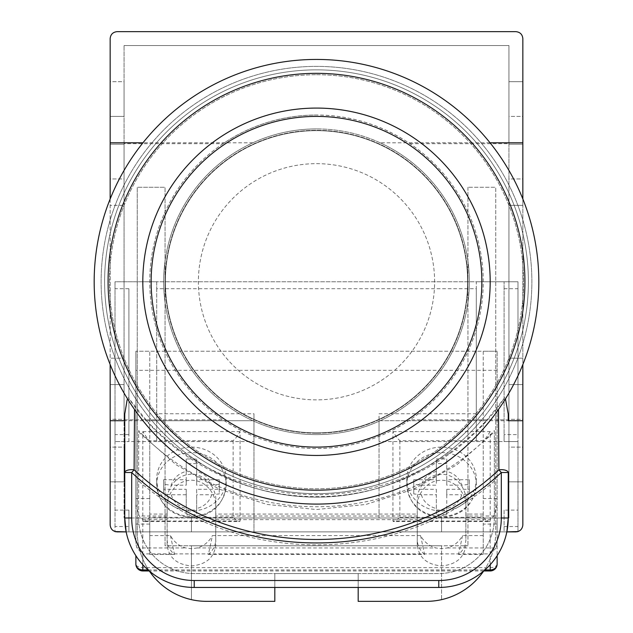 <?xml version="1.0" encoding="UTF-8"?>
<svg xmlns="http://www.w3.org/2000/svg" width="633" height="633" viewBox="0 0 633 633"><rect width="100%" height="100%" fill="white"/><g stroke="black" fill="none" stroke-linecap="round" stroke-linejoin="round"><path stroke-width="0.47" stroke-dasharray="3.17 2.37" d="M316.5 163.654A118.11 118.11 0 0 1 434.61 281.764A118.11 118.11 0 0 1 316.5 399.874A118.11 118.11 0 0 1 198.39 281.764A118.11 118.11 0 0 1 316.5 163.654A118.11 118.11 0 0 1 434.61 281.764A118.11 118.11 0 0 1 316.5 399.874A118.11 118.11 0 0 1 198.39 281.764A118.11 118.11 0 0 1 316.5 163.654M316.5 493.661A211.897 211.897 0 0 0 528.397 281.764A211.897 211.897 0 0 0 316.5 69.859A211.897 211.897 0 0 0 104.603 281.764A211.897 211.897 0 0 0 316.5 493.661A211.897 211.897 0 0 0 528.397 281.764A211.897 211.897 0 0 0 316.5 69.859A211.897 211.897 0 0 0 104.603 281.764A211.897 211.897 0 0 0 316.5 493.661M316.5 432.869A151.113 151.113 0 0 0 467.613 281.764A151.113 151.113 0 0 0 316.5 130.651A151.113 151.113 0 0 0 165.387 281.764A151.113 151.113 0 0 0 316.5 432.869A151.113 151.113 0 0 0 467.613 281.764A151.113 151.113 0 0 0 316.5 130.651A151.113 151.113 0 0 0 165.387 281.764A151.113 151.113 0 0 0 316.5 432.869M409.962 143.675L508.948 143.675L508.948 45.544L124.052 45.544L508.948 45.544L508.948 205.337L522.842 205.337L522.842 38.597A6.947 6.947 0 0 0 515.895 31.65L117.105 31.65A6.947 6.947 0 0 0 110.158 38.597L110.158 358.183L124.052 358.183L124.052 205.337L110.158 205.337L124.052 205.337L124.052 45.544L124.052 143.675L223.038 143.675C251.341 124.82 282.492 115.261 316.5 115.024A166.74 166.74 0 0 0 149.76 281.764A166.74 166.74 0 0 0 316.5 448.504A166.74 166.74 0 0 0 483.24 281.764A166.74 166.74 0 0 0 316.5 115.024C350.508 115.261 381.659 124.82 409.962 143.675A166.74 166.74 0 0 1 409.962 419.845C381.659 438.709 350.508 448.259 316.5 448.504C282.492 448.259 251.341 438.709 223.038 419.845L124.052 419.845L124.052 517.976L124.052 358.183L110.158 358.183L110.158 524.923A6.947 6.947 0 0 0 117.105 531.878L191.443 531.878L191.443 517.976L124.052 517.976L138.643 517.976L138.643 430.59A244.425 242.542 180 0 0 494.357 430.59L494.357 517.976L494.357 430.59M380.172 142.813A152.846 152.846 0 0 1 380.172 420.716C359.948 429.918 338.726 434.547 316.5 434.61C294.274 434.547 273.052 429.918 252.828 420.716A152.846 152.846 0 0 1 252.828 142.813C273.052 133.61 294.274 128.974 316.5 128.918A152.846 152.846 0 0 0 163.654 281.764A152.846 152.846 0 0 0 316.5 434.61A152.846 152.846 0 0 0 469.346 281.764A152.846 152.846 0 0 0 316.5 128.918C338.726 128.974 359.948 133.61 380.172 142.813L490.053 142.813M441.557 517.976L441.557 531.878L497.134 531.878L135.866 531.878L191.443 531.878L191.443 517.976L497.134 517.976L497.134 531.878L497.134 517.976L441.557 517.976L441.557 531.878L515.895 531.878A6.947 6.947 0 0 0 522.842 524.923L522.842 358.183L508.948 358.183L522.842 358.183L522.842 205.337L508.948 205.337L508.948 517.976L441.557 517.976M380.172 420.716L486.255 420.716L504.762 397.619L498.464 406.647C455.934 462.683 386.621 497.071 316.5 496.604C246.372 497.071 177.066 462.683 134.536 406.647L128.238 397.619L146.745 420.716L252.828 420.716M522.842 198.999L522.842 364.529M252.828 142.813L142.947 142.813M110.158 198.999L110.158 364.529M508.252 517.976L508.252 472.527M506.851 531.878L126.149 531.878A69.472 69.472 0 0 0 194.22 587.456L438.78 587.456A69.472 69.472 0 0 0 506.851 531.878L126.149 531.878M124.748 517.976L124.748 472.527M522.842 116.409L522.842 81.673L522.842 116.409L508.948 116.409L508.948 81.673L508.948 116.409L522.842 116.409M522.842 178.941L522.842 144.197L522.842 178.941L508.948 178.941L508.948 144.197L508.948 178.941L522.842 178.941M522.842 419.323L522.842 384.587L522.842 419.323L508.948 419.323L508.948 384.587L508.948 419.323L522.842 419.323M522.842 447.112L522.842 481.855L522.842 447.112L508.948 447.112L508.948 481.855L508.948 447.112L522.842 447.112M110.158 81.673L110.158 116.409L110.158 81.673L124.052 81.673L124.052 116.409L124.052 81.673L110.158 81.673M110.158 178.941L110.158 144.197L110.158 178.941L124.052 178.941L124.052 144.197L124.052 178.941L110.158 178.941M110.158 419.323L110.158 384.587L110.158 419.323L124.052 419.323L124.052 384.587L124.052 419.323L110.158 419.323M110.158 447.112L110.158 481.855L110.158 447.112L124.052 447.112L124.052 481.855L124.052 447.112L110.158 447.112M146.745 420.716A230.531 228.75 180 0 0 486.255 420.716M508.948 143.675L508.948 517.976L138.643 517.976L138.643 430.59M508.948 419.845L409.962 419.845M124.052 143.675L124.052 419.845M223.038 143.675A166.74 166.74 0 0 0 223.038 419.845M494.357 517.976A55.577 55.577 0 0 1 438.78 573.561L194.22 573.561A55.577 55.577 0 0 1 138.643 517.976A55.577 55.577 0 0 0 194.22 573.561L438.78 573.561A55.577 55.577 0 0 0 494.357 517.976M494.357 481.072C395.649 566.219 237.082 566.021 138.643 481.072M138.643 432.007L176.275 464.867L219.516 489.269L267.007 504.422L316.453 509.533L365.961 504.43L413.523 489.254L456.773 464.836L494.357 432.007M508.948 481.855L522.842 481.855L508.948 481.855M508.948 384.587L522.842 384.587L508.948 384.587M508.948 144.197L522.842 144.197L508.948 144.197M508.948 81.673L522.842 81.673L508.948 81.673M124.052 481.855L110.158 481.855L124.052 481.855M124.052 384.587L110.158 384.587L124.052 384.587M124.052 144.197L110.158 144.197L124.052 144.197M124.052 116.409L110.158 116.409L124.052 116.409M135.866 517.976L135.866 531.878L135.866 517.976M358.183 587.456L358.183 573.561L274.817 573.561L274.817 601.35L206.73 601.35A69.472 69.472 0 0 1 191.443 599.649L191.443 545.773L165.047 545.773L165.047 187.273L137.25 187.273L165.047 187.273L165.047 545.773L467.953 545.773L441.557 545.773L441.557 599.649A69.472 69.472 0 0 1 426.27 601.35L358.183 601.35L358.183 573.561L274.817 573.561L274.817 587.456M483.699 570.982A69.472 69.472 0 0 0 495.75 531.878L495.75 187.273L467.953 187.273L495.75 187.273L495.75 531.878A69.472 69.472 0 0 1 441.557 599.649L441.557 545.773L191.443 545.773L191.443 599.649A69.472 69.472 0 0 1 137.25 531.878L137.25 187.273L137.25 531.878A69.472 69.472 0 0 0 149.301 570.982M467.953 187.273L467.953 545.773L467.953 187.273M517.976 434.61L517.976 281.764L504.082 281.764L504.082 441.557L517.976 441.557L517.976 434.61L504.082 434.61L504.082 441.557L517.976 441.557L517.976 531.878L504.082 531.878L504.082 510.111L517.976 510.111M476.293 288.711L476.293 441.557L476.293 281.764L156.707 281.764L156.707 288.711L476.293 288.711L476.293 281.764L504.082 281.764L504.082 434.61M476.293 413.768L379.025 413.768L379.025 517.976L253.975 517.976L253.975 531.878L504.082 531.878L504.082 510.111M156.707 288.711L156.707 413.768L253.975 413.768L253.975 517.976M128.918 526.537L128.918 510.111L128.918 531.878L128.918 526.537L115.024 526.537L115.024 531.878L253.975 531.878L253.975 420.716L253.975 441.557L156.707 441.557L156.707 281.764L115.024 281.764L115.024 531.554M517.976 531.554L517.976 281.764L115.024 281.764L115.024 288.711L128.918 288.711L128.918 434.61L115.024 434.61L115.024 288.711M379.025 517.976L379.025 420.716L379.025 441.557L504.082 441.557M379.025 441.557L379.025 413.768M115.024 526.537L115.024 420.716L115.024 441.557L128.918 441.557L115.024 441.557L115.024 434.61M128.918 510.111L115.024 510.111M156.707 413.768L156.707 441.557L128.918 441.557L128.918 434.61M253.975 420.716L115.024 420.716M253.975 441.557L253.975 413.768M128.918 288.711L128.918 441.557M379.025 420.716L517.976 420.716M504.082 526.537L517.976 526.537M235.864 437.981L240.073 431.595L240.073 520.999L142.813 520.999L142.813 431.595L147.022 437.981L149.76 440.718L233.126 440.718L235.864 437.981M142.813 431.595L240.073 431.595M233.126 440.718L233.126 517.343C237.32 521.022 239.638 522.241 240.073 520.999L239.511 521.552L143.374 521.552L142.813 520.999C143.256 522.241 145.566 521.022 149.76 517.343L149.76 440.718M191.443 447.104A34.736 31.927 180 0 1 226.179 479.031A34.736 31.927 180 0 1 191.443 510.958A34.736 31.927 180 0 1 156.707 479.031A34.736 31.927 180 0 1 191.443 447.104M219.232 479.711L196.657 479.711L196.657 458.965L186.237 458.965L186.237 479.711L163.654 479.711L163.654 489.293L186.237 489.293L186.237 510.048L196.657 510.048L196.657 489.293L219.232 489.293L219.232 479.711L219.232 493.922L211.628 494.769L196.657 494.769L196.657 514.669L186.237 514.669L186.237 508.528A20.842 19.156 180 0 1 171.266 494.769L163.654 493.922L163.654 484.34L171.266 485.187A20.842 19.156 180 0 1 186.237 471.427L186.237 485.187L171.266 485.187M219.232 484.34L211.628 485.187L196.657 485.187L196.657 471.427A20.842 19.156 180 0 1 211.628 485.187M196.657 458.965L196.657 471.427M196.657 463.585L186.237 463.585L186.237 471.427M186.237 489.293L186.237 494.769L171.266 494.769M186.237 494.769L186.237 508.528M163.654 479.711L163.654 484.34M163.654 489.293L163.654 493.922M186.237 510.048L186.237 514.669M196.657 510.048L196.657 514.669M196.657 489.293L196.657 494.769M219.232 489.293L219.232 493.922M196.657 479.711L196.657 485.187M186.237 458.965L186.237 463.585M186.237 479.711L186.237 485.187M441.557 510.958A34.736 31.927 -0 0 0 476.293 479.031A34.736 31.927 -0 0 0 441.557 447.104A34.736 31.927 -0 0 0 406.821 479.031A34.736 31.927 -0 0 0 441.557 510.958M413.768 493.922L413.768 479.711L413.768 493.922L421.372 494.769L436.343 494.769L436.343 514.669L446.763 514.669L446.763 508.528A20.842 19.156 -0 0 0 461.734 494.769L469.346 493.922L469.346 484.34L461.734 485.187A20.842 19.156 -0 0 0 446.763 471.427L446.763 485.187L461.734 485.187M413.768 479.711L436.343 479.711L436.343 458.965L436.343 463.585L446.763 463.585L446.763 471.427M436.343 458.965L446.763 458.965L446.763 479.711L469.346 479.711L469.346 489.293L446.763 489.293L446.763 494.769L461.734 494.769M446.763 494.769L446.763 508.528M436.343 463.585L436.343 485.187L421.372 485.187L413.768 484.34M469.346 479.711L469.346 484.34M469.346 489.293L469.346 493.922M446.763 489.293L446.763 514.669M413.768 489.293L436.343 489.293L436.343 514.669M436.343 510.048L446.763 510.048M436.343 489.293L436.343 494.769M436.343 479.711L436.343 485.187M446.763 458.965L446.763 463.585M446.763 479.711L446.763 485.187M490.187 431.595L485.978 437.981L483.24 440.718L399.874 440.718L397.136 437.981L392.927 431.595L392.927 520.999L490.187 520.999L490.187 431.595L392.927 431.595M399.874 440.718L399.874 517.343C395.68 521.022 393.362 522.241 392.927 520.999L393.489 521.552L489.625 521.552L490.187 520.999C489.744 522.241 487.434 521.022 483.24 517.343L483.24 440.718M465.872 544.958C464.329 557.61 456.219 564.604 441.557 565.934C426.895 564.604 418.785 557.61 417.242 544.958L417.242 506.653C416.261 498.915 423.556 480.558 441.557 480.202C459.558 480.558 466.853 498.915 465.872 506.653L465.872 539.427C465.761 545.29 463.309 550.306 458.514 554.461L462.549 535.589C458.98 541.975 453.869 546.097 447.222 547.956L441.557 548.708L435.892 547.956C429.245 546.097 424.134 541.975 420.565 535.589L212.435 535.589L208.399 554.461C213.194 550.306 215.647 545.29 215.758 539.427L215.758 544.958C214.215 557.61 206.105 564.604 191.443 565.934C176.781 564.604 168.671 557.61 167.128 544.958L167.128 506.653C166.147 498.915 173.442 480.558 191.443 480.202C209.444 480.558 216.739 498.915 215.758 506.653L215.758 544.958M447.222 547.956L496.122 547.956L497.134 543.723L497.134 555.679L497.134 351.236L497.134 524.069L483.24 524.069L483.24 554.461L483.24 351.236L149.76 351.236L149.76 535.589L170.451 535.589C174.02 541.975 179.131 546.097 185.778 547.956L191.443 548.708L197.108 547.956C203.755 546.097 208.866 541.975 212.435 535.589M497.134 564.011A6.947 3.616 -0 0 1 490.187 567.627L142.813 567.627A6.947 3.616 0 0 1 135.866 564.011M483.723 570.958L149.277 570.958M142.813 570.958L142.813 519.646L139.197 516.03L135.866 504.636L135.866 351.236L135.866 543.723L136.878 547.956L142.813 553.891L142.813 564.707M497.134 370.329L135.866 370.329M497.134 504.636L493.803 516.03L465.872 516.03M420.565 535.589L424.601 554.461L208.399 554.461M424.601 554.461C419.806 550.306 417.353 545.29 417.242 539.427L417.242 514.075L215.758 514.075L215.758 539.427M483.24 514.075L465.872 514.075L465.872 539.427M483.24 554.461L458.514 554.461M417.242 514.075L417.242 500.703C416.261 492.965 423.556 474.608 441.557 474.244C459.558 474.608 466.853 492.965 465.872 500.703L465.872 514.075M170.451 535.589L174.486 554.461C169.691 550.306 167.239 545.29 167.128 539.427L167.128 514.075L149.76 514.075L149.76 351.236L135.866 351.236L497.134 351.236L483.24 351.236L483.24 524.069M167.128 514.075L167.128 500.703C166.147 492.965 173.442 474.608 191.443 474.244C209.444 474.608 216.739 492.965 215.758 500.703L215.758 514.075M496.122 547.956L490.187 553.891L142.813 553.891M465.872 519.646L490.187 519.646L493.803 516.03M149.76 524.069L135.866 524.069M174.486 554.461L149.76 554.461L149.76 514.075M149.76 535.589L149.76 554.461M149.76 498.527L135.866 498.527M497.134 524.069L497.134 543.723M483.24 535.589L462.549 535.589M497.134 498.527L483.24 498.527M135.866 504.636L135.866 543.723M167.128 506.653L167.128 500.703M215.758 506.653L215.758 500.703M167.128 544.958L167.128 539.427M417.242 506.653L417.242 500.703M465.872 506.653L465.872 500.703M417.242 544.958L417.242 539.427M316.5 455.451A173.687 173.687 0 0 1 142.813 281.764A173.687 173.687 0 0 1 316.5 108.077A173.687 173.687 0 0 1 490.187 281.764A173.687 173.687 0 0 1 316.5 455.451M316.5 497.134A215.378 215.378 0 0 1 101.122 281.764A215.378 215.378 0 0 1 316.5 66.386A215.378 215.378 0 0 1 531.878 281.764A215.378 215.378 0 0 1 316.5 497.134A215.378 215.378 0 0 1 101.122 281.764A215.378 215.378 0 0 1 316.5 66.386A215.378 215.378 0 0 1 531.878 281.764A215.378 215.378 0 0 1 316.5 497.134M316.5 59.439A222.325 222.325 0 0 1 538.825 281.764A222.325 222.325 0 0 1 316.5 504.082A222.325 222.325 0 0 1 94.175 281.764A222.325 222.325 0 0 1 316.5 59.439M316.5 433.217A151.453 151.453 0 0 1 165.047 281.764A151.453 151.453 0 0 1 316.5 130.303A151.453 151.453 0 0 1 467.953 281.764A151.453 151.453 0 0 1 316.5 433.217A151.453 151.453 0 0 1 165.047 281.764A151.453 151.453 0 0 1 316.5 130.303A151.453 151.453 0 0 1 467.953 281.764A151.453 151.453 0 0 1 316.5 433.217M316.5 74.726A207.038 207.038 0 0 1 523.538 281.764A207.038 207.038 0 0 1 316.5 488.803A207.038 207.038 0 0 1 109.462 281.764A207.038 207.038 0 0 1 316.5 74.726A207.038 207.038 0 0 1 523.538 281.764A207.038 207.038 0 0 1 316.5 488.803A207.038 207.038 0 0 1 109.462 281.764A207.038 207.038 0 0 1 316.5 74.726M316.5 447.112A165.355 165.355 0 0 0 481.855 281.764A165.355 165.355 0 0 0 316.5 116.409A165.355 165.355 0 0 0 151.145 281.764A165.355 165.355 0 0 0 316.5 447.112M504.082 288.711L517.976 288.711M233.126 517.343L149.76 517.343M191.443 516.433A34.736 31.927 0 0 0 226.179 484.506A34.736 31.927 0 0 0 191.443 452.571A34.736 31.927 0 0 0 156.707 484.506A34.736 31.927 0 0 0 191.443 516.433M211.628 494.769A20.842 19.156 180 0 1 196.657 508.528M441.557 452.571A34.736 31.927 180 0 1 476.293 484.506A34.736 31.927 180 0 1 441.557 516.433A34.736 31.927 180 0 1 406.821 484.506A34.736 31.927 180 0 1 441.557 452.571M436.343 471.427A20.842 19.156 -0 0 0 421.372 485.187M421.372 494.769A20.842 19.156 -0 0 0 436.343 508.528M399.874 517.343L483.24 517.343M490.187 570.958L490.187 519.646M142.813 519.646L167.128 519.646M215.758 519.646L417.242 519.646M417.242 516.03L215.758 516.03M167.128 516.03L139.197 516.03M197.108 547.956L435.892 547.956M136.878 547.956L185.778 547.956M490.187 564.707L490.187 553.891M148.106 569.945L484.894 569.945M156.707 479.031L156.707 484.506C158.883 504.707 170.459 515.721 191.443 517.557C212.427 515.721 224.003 504.707 226.179 484.506L226.179 479.031M406.821 479.031L406.821 484.506C408.997 504.707 420.573 515.721 441.557 517.557C462.541 515.721 474.117 504.707 476.293 484.506L476.293 479.031"/><path stroke-width="0.95" d="M142.947 142.813L110.158 142.813L110.158 38.597C110.601 34.411 112.911 32.093 117.105 31.65L515.895 31.65C520.089 32.093 522.399 34.411 522.842 38.597L522.842 142.813L490.053 142.813M505.466 398.893L508.252 414.117L508.252 420.716L522.842 420.716L522.842 524.923C522.399 529.117 520.089 531.435 515.895 531.878L506.851 531.878L508.252 517.976A69.472 69.472 0 0 1 438.78 587.456L194.22 587.456A69.472 69.472 0 0 1 124.748 517.976L124.748 414.117L127.146 399.763M522.842 142.813L522.842 198.999M522.842 364.529L522.842 420.716M110.158 142.813L110.158 198.999M110.158 364.529L110.158 524.923C110.601 529.117 112.911 531.435 117.105 531.878L126.149 531.878L124.748 517.976A69.472 69.472 0 0 0 194.22 587.456L194.22 580.508L438.78 580.508A62.525 62.525 0 0 0 501.304 517.976L501.304 472.527C401.045 566.416 231.955 566.4 131.696 472.527L131.696 517.976A62.525 62.525 0 0 0 194.22 580.508M124.748 420.716L110.158 420.716M508.252 414.117L508.252 420.716M134.512 409.464L134.101 469.844C232.976 562.674 400.024 562.682 498.899 469.844A6.947 2.864 180 0 1 508.252 472.527L508.252 517.976A69.472 69.472 0 0 1 438.78 587.456L438.78 580.508M124.748 472.527L131.696 472.527L134.101 469.844A6.947 2.864 180 0 0 124.748 472.527L124.748 414.117M508.252 472.527L501.304 472.527L498.899 469.844L498.488 409.583M274.817 587.456L274.817 601.35L206.73 601.35A69.472 69.472 0 0 1 149.301 570.982M483.699 570.982A69.472 69.472 0 0 1 426.27 601.35L358.183 601.35L358.183 587.456M517.976 531.554L506.851 531.878M126.149 531.878L115.024 531.554M484.894 569.945L490.187 569.945A6.947 5.934 180 0 0 497.134 564.011L497.134 555.679L497.134 564.011A6.947 6.947 0 0 1 490.187 570.958L483.723 570.958M149.277 570.958L142.813 570.958L142.813 569.945A6.947 5.934 180 0 1 135.866 564.011L135.866 555.679L135.866 564.011A6.947 6.947 0 0 0 142.813 570.958M316.5 59.439A222.325 222.325 0 0 1 538.825 281.764A222.325 222.325 0 0 1 316.5 504.082A222.325 222.325 0 0 1 94.175 281.764A222.325 222.325 0 0 1 316.5 59.439A222.325 222.325 0 0 0 94.175 281.764A222.325 222.325 0 0 0 316.5 504.082M316.5 108.077A173.687 173.687 0 0 0 142.813 281.764A173.687 173.687 0 0 0 316.5 455.451A173.687 173.687 0 0 0 490.187 281.764A173.687 173.687 0 0 0 316.5 108.077M316.5 447.112A165.355 165.355 0 0 0 481.855 281.764A165.355 165.355 0 0 0 316.5 116.409A165.355 165.355 0 0 0 151.145 281.764A165.355 165.355 0 0 0 316.5 447.112M131.696 517.976L124.748 517.976M501.304 517.976L508.252 517.976M490.187 570.958L490.187 564.707M142.813 564.707L142.813 569.945L148.106 569.945M316.5 490.187A208.423 208.423 0 0 0 524.923 281.764A208.423 208.423 0 0 0 316.5 73.333A208.423 208.423 0 0 0 108.077 281.764A208.423 208.423 0 0 0 316.5 490.187"/></g></svg>
